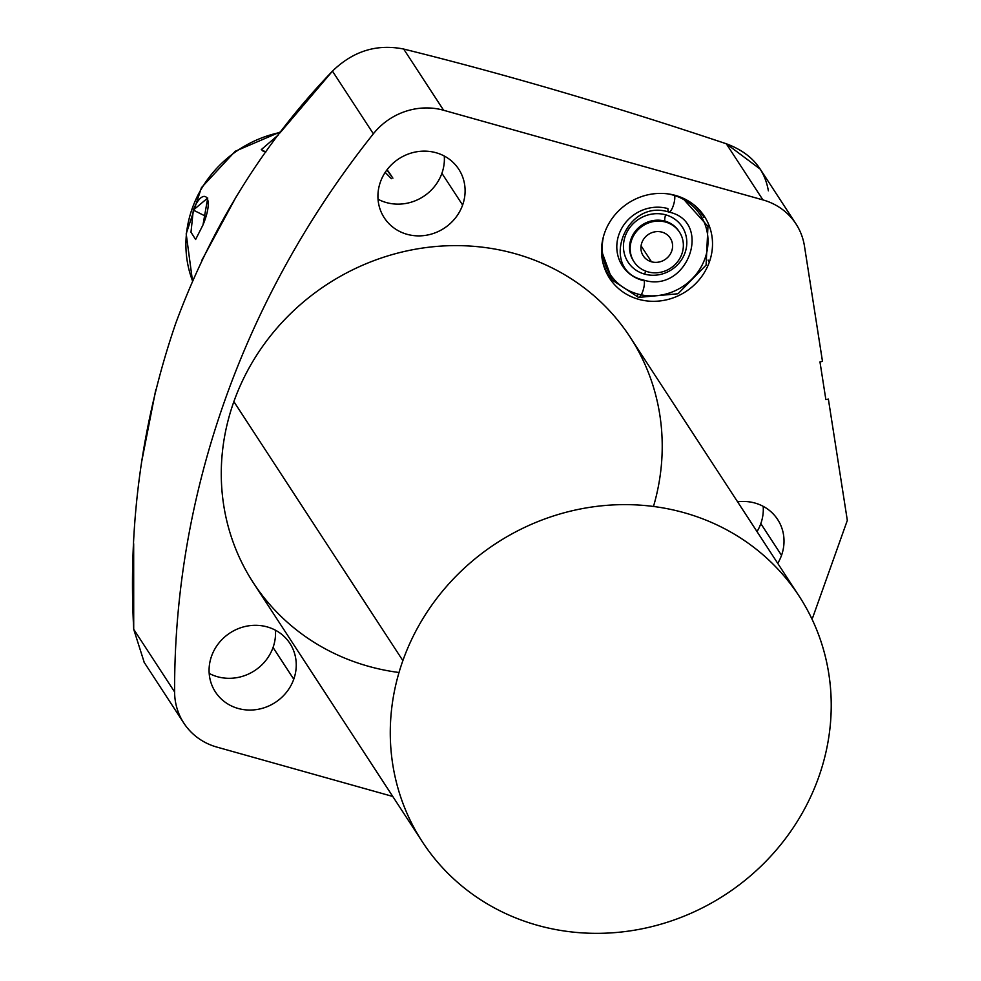 <?xml version="1.0" encoding="UTF-8"?>
<svg xmlns="http://www.w3.org/2000/svg" width="981" height="981" viewBox="0 0 981 981"><rect width="100%" height="100%" fill="white"/><g stroke="black" fill="none" stroke-linecap="round" stroke-linejoin="round"><path stroke-width="1.47" d="M768.381 190.841C764.506 168.425 750.477 152.729 726.296 143.766C612.512 105.678 504.97 74.115 403.682 49.05C376.851 43.691 353.123 51.061 332.461 71.135L279.99 132.876M236.176 196.801L201.816 260.333M441.904 173.306A44.464 41.46 -33.1 0 1 378.041 199.241A44.464 41.46 -33.1 0 0 441.904 173.306L462.615 205.041L441.904 173.306A44.464 41.46 -33.1 0 0 444.283 156.028A44.464 41.46 -33.1 0 1 441.904 173.306M380.42 181.963A44.464 41.46 146.9 0 0 384.282 217.807A44.464 41.46 146.9 0 0 426.012 235.293A44.464 41.46 146.9 0 0 462.615 205.041A44.464 41.46 146.9 0 0 458.752 169.21A44.464 41.46 146.9 0 0 417.011 151.724A44.464 41.46 146.9 0 0 380.42 181.963A44.464 41.46 -33.1 0 1 436.03 152.729A44.464 41.46 -33.1 0 1 462.615 205.041A44.464 41.46 -33.1 0 1 406.992 234.287A44.464 41.46 -33.1 0 1 380.42 181.963M760.177 169.051L795.947 223.852A64.623 60.27 146.9 0 1 804.469 246.145L822.483 361.376L819.969 361.903L825.867 399.623L828.369 399.095L847.326 520.384L812.722 617.564L811.716 618.52L812.722 617.564L847.326 520.384L828.369 399.095L825.867 399.623L819.969 361.903L822.483 361.376L804.469 246.145A64.623 60.27 146.9 0 0 762.924 199.903L443.62 110.264A64.623 60.27 146.9 0 0 373.356 133.808A904.752 843.697 146.9 0 0 174.606 691.948A64.623 60.27 146.9 0 0 216.85 747.081L392.768 796.462L216.85 747.081A64.623 60.27 146.9 0 1 183.839 723.12A64.623 60.27 146.9 0 1 174.606 691.948L133.71 629.287C128.057 523.449 142.061 421.462 175.746 323.313C211.283 227.077 263.521 143.018 332.461 71.135C353.123 51.061 376.851 43.691 403.682 49.05C504.97 74.115 612.512 105.678 726.296 143.766L760.275 169.186M293.76 679.22A44.464 41.46 -33.1 0 1 238.15 708.466A44.464 41.46 -33.1 0 1 211.565 656.142A44.464 41.46 -33.1 0 1 267.188 626.908A44.464 41.46 -33.1 0 1 293.76 679.22L273.049 647.485A44.464 41.46 -33.1 0 1 209.186 673.42A44.464 41.46 -33.1 0 0 273.049 647.485L293.76 679.22A44.464 41.46 146.9 0 0 289.898 643.389A44.464 41.46 146.9 0 0 248.168 625.89A44.464 41.46 146.9 0 0 211.565 656.142A44.464 41.46 146.9 0 0 215.428 691.985A44.464 41.46 146.9 0 0 257.169 709.471A44.464 41.46 146.9 0 0 293.76 679.22M781.526 555.356A44.464 41.46 -33.1 0 1 777.737 563.364A44.464 41.46 146.9 0 0 781.526 555.356L760.815 523.621A44.464 41.46 -33.1 0 1 757.025 531.616A44.464 41.46 -33.1 0 0 760.815 523.621L781.526 555.356A44.464 41.46 146.9 0 0 777.663 519.525A44.464 41.46 146.9 0 0 737.565 501.794A44.464 41.46 -33.1 0 1 781.526 555.356M399.022 672.5A224.894 209.713 -33.1 0 1 233.87 401.621A224.894 209.713 -33.1 0 1 509.237 252.129A224.894 209.713 -33.1 0 1 653.481 506.466M709.349 262.05A56.616 52.79 -33.1 0 1 638.533 299.279A56.616 52.79 -33.1 0 1 604.688 232.669A56.616 52.79 -33.1 0 1 675.504 195.44A56.616 52.79 -33.1 0 1 709.349 262.05L708.049 260.063L709.349 262.05A56.616 52.79 146.9 0 0 704.432 216.421A56.616 52.79 146.9 0 0 651.286 194.152A56.616 52.79 146.9 0 0 604.688 232.669A56.616 52.79 146.9 0 0 609.606 278.297A56.616 52.79 146.9 0 0 662.751 300.566A56.616 52.79 146.9 0 0 709.349 262.05M422.406 841.882L253.392 582.873A224.894 209.713 -33.1 0 1 233.87 401.621L402.872 660.63A224.894 209.713 146.9 0 0 422.406 841.882A224.894 209.713 146.9 0 0 633.53 930.356A224.894 209.713 146.9 0 0 818.632 777.344A224.894 209.713 146.9 0 0 799.098 596.092A224.894 209.713 146.9 0 0 587.975 507.618A224.894 209.713 146.9 0 0 402.872 660.63L233.87 401.621A224.894 209.713 -33.1 0 1 418.973 248.61A224.894 209.713 -33.1 0 1 630.096 337.084L799.098 596.092M818.632 777.344A224.894 209.713 146.9 0 0 684.198 512.72A224.894 209.713 146.9 0 0 402.872 660.63A224.894 209.713 146.9 0 0 537.306 925.255A224.894 209.713 146.9 0 0 818.632 777.344M275.428 630.207A44.464 41.46 -33.1 0 1 273.049 647.485A44.464 41.46 -33.1 0 0 275.428 630.207M155.82 389.567L141.448 462.885M133.674 543.719L133.71 629.287L174.606 691.948A904.752 843.697 146.9 0 1 373.356 133.808L332.461 71.135L373.356 133.808A64.623 60.27 146.9 0 1 443.62 110.264L403.682 49.05L443.62 110.264L762.924 199.903L726.296 143.766L762.924 199.903A64.623 60.27 146.9 0 1 795.947 223.852M144.244 662.445L133.71 629.287M763.193 506.343A44.464 41.46 -33.1 0 1 760.815 523.621A44.464 41.46 -33.1 0 0 763.193 506.343M610.746 278.077A56.616 52.79 -33.1 0 1 607.129 274.055A56.616 52.79 -33.1 0 0 610.746 278.077M701.55 212.46A56.616 52.79 -33.1 0 1 703.769 217.377A56.616 52.79 -33.1 0 0 701.55 212.46M608.588 274.839A55.574 51.821 146.9 0 0 609.091 275.612A55.574 51.821 146.9 0 1 603.008 263.104A55.574 51.821 146.9 0 0 608.588 274.839L605.118 269.517A55.574 51.821 -33.1 0 1 604.983 269.321A55.574 51.821 146.9 0 0 606.932 272.129M699.858 211.491A55.574 51.821 146.9 0 0 698.067 208.573A55.574 51.821 -33.1 0 1 698.202 208.781L701.673 214.103A55.574 51.821 146.9 0 0 693.175 204.269A55.574 51.821 146.9 0 1 702.175 214.876A55.574 51.821 146.9 0 0 701.673 214.103M668.11 193.907A53.955 50.313 -33.1 0 1 672.745 194.986A53.955 50.313 -33.1 0 1 704.996 258.469A53.955 50.313 -33.1 0 1 637.503 293.957A53.955 50.313 -33.1 0 1 603.622 235.992M667.902 208.597A9.05 2.526 -74.3 0 0 668.895 212.068A9.05 2.526 -74.3 0 0 673.444 205.176A9.05 2.526 -74.3 0 0 674.339 195.121A9.05 2.526 105.7 0 1 673.444 205.176A9.05 2.526 105.7 0 1 668.895 212.068C713.53 221.62 687.485 294.325 643.401 280.002A9.05 2.526 -74.3 0 0 642.359 280.333A39.105 36.469 146.9 0 1 618.986 234.324A39.105 36.469 146.9 0 1 667.902 208.597M641.231 294.852A53.955 50.313 -33.1 0 1 637.503 293.957A9.05 2.526 -74.3 0 0 638.508 297.415A9.05 2.526 -74.3 0 0 643.389 289.395A9.05 2.526 -74.3 0 0 643.401 280.002A9.05 2.526 105.7 0 1 643.389 289.395A9.05 2.526 105.7 0 1 638.508 297.415L678.043 293.748L706.087 265.115L707.951 226.341L682.408 197.904M633.726 261.326A27.137 25.31 -33.1 0 1 633.419 260.86A27.137 25.31 -33.1 0 1 635.492 231.038A27.137 25.31 -33.1 0 1 665.008 221.142A5.175 1.447 105.7 0 1 665.682 214.827A32.312 30.129 146.9 0 0 625.265 236.078A32.312 30.129 146.9 0 0 644.578 274.104A5.175 1.447 105.7 0 1 646.025 271.259A5.175 1.447 -74.3 0 0 644.578 274.104A32.312 30.129 146.9 0 0 684.996 252.853A32.312 30.129 146.9 0 0 665.682 214.827A32.312 30.129 -33.1 0 1 684.996 252.853A32.312 30.129 -33.1 0 1 644.578 274.104A32.312 30.129 -33.1 0 1 625.265 236.078A32.312 30.129 -33.1 0 1 665.682 214.827A5.175 1.447 -74.3 0 0 665.008 221.142A27.137 25.31 -33.1 0 1 678.877 231.197A27.137 25.31 -33.1 0 1 679.183 231.675M634.033 261.804L633.419 260.86A27.137 25.31 -33.1 0 1 635.492 231.038A27.137 25.31 -33.1 0 1 665.008 221.142L665.621 222.074A27.137 25.31 146.9 0 0 636.105 231.982A27.137 25.31 146.9 0 0 634.033 261.804A27.137 25.31 146.9 0 0 647.901 271.86A27.137 25.31 146.9 0 0 677.417 261.964A27.137 25.31 146.9 0 0 679.49 232.141A27.137 25.31 146.9 0 0 665.621 222.074L665.008 221.142A27.137 25.31 -33.1 0 1 678.877 231.197L679.49 232.141M665.621 222.074A27.137 25.31 146.9 0 0 631.678 239.928A27.137 25.31 146.9 0 0 647.901 271.86A27.137 25.31 146.9 0 0 681.844 254.018A27.137 25.31 146.9 0 0 665.621 222.074M662.04 232.154A16.162 15.071 -33.1 0 1 671.691 251.161A16.162 15.071 -33.1 0 1 651.482 261.792A16.162 15.071 -33.1 0 1 641.832 242.773A16.162 15.071 -33.1 0 1 662.04 232.154A16.162 15.071 146.9 0 0 644.468 238.052A16.162 15.071 146.9 0 0 643.229 255.796A16.162 15.071 146.9 0 0 651.482 261.792A16.162 15.071 146.9 0 0 669.054 255.894A16.162 15.071 146.9 0 0 670.293 238.138A16.162 15.071 146.9 0 0 662.04 232.154M641.071 245.826L651.482 261.792L641.071 245.826M192.509 280.836A113.097 105.458 -33.1 0 1 280.358 132.41A113.097 105.458 146.9 0 0 192.509 280.836M202.993 224.931C215.845 194.115 202.184 186.844 193.306 210.081L205.789 216.335L193.306 210.081L190.988 232.215L195.624 239.487L202.993 224.931L207.727 198.003L193.306 210.081M261.277 149.627L264.882 151.81L261.277 149.627L278.629 134.679L261.277 149.627L265.839 152.006L262.957 151.086M387.054 169.738A113.097 105.458 -33.1 0 1 391.48 175.979A113.097 105.458 146.9 0 0 387.054 169.738L392.915 178.174L386.919 169.921M385.19 172.398L391.382 178.689M144.06 662.163L183.839 723.12M601.512 250.682L612.254 280.076L638.508 297.415M668.895 212.068C624.811 197.745 598.766 270.449 643.401 280.002M280.909 131.687L235.219 151.27L201.461 187.641L186.194 233.821L192.484 280.873"/></g></svg>
